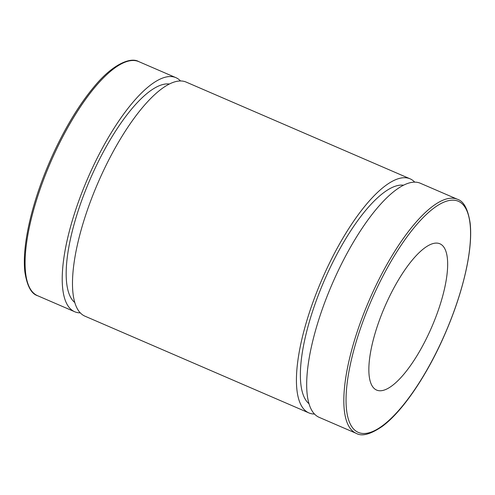 <?xml version="1.0" encoding="UTF-8"?>
<svg xmlns="http://www.w3.org/2000/svg" width="495" height="495" viewBox="0 0 495 495"><rect width="100%" height="100%" fill="white"/><g stroke="black" fill="none" stroke-linecap="round" stroke-linejoin="round"><path stroke-width="0.74" d="M80.308 312.865A127.512 40.93 -66.6 0 1 74.708 311.745A127.512 40.93 -66.6 0 1 72.295 310.396A127.512 40.93 -66.6 0 1 89.416 174.537A127.512 40.93 -66.6 0 1 175.836 77.628A127.512 40.93 -66.6 0 1 180.496 80.939M356.301 433.391L319.164 417.347A127.512 40.93 -66.6 0 1 316.757 415.992A127.512 40.93 -66.6 0 1 333.871 280.133A127.512 40.93 -66.6 0 1 420.292 183.23L457.436 199.268A127.512 40.93 113.4 0 0 371.015 296.177A127.512 40.93 113.4 0 0 353.894 432.036A127.512 40.93 113.4 0 0 356.301 433.391C362.006 436.677 370.706 434.307 382.394 426.288C401.519 412.18 424.592 378.96 441.986 340.746C453.463 315.501 461.68 291.14 466.637 267.659C470.281 249.963 471.45 235.125 470.151 223.14C467.979 209.125 463.741 201.174 457.436 199.268M375.142 389.243A79.695 25.579 -66.6 0 1 385.846 304.332A79.695 25.579 -66.6 0 1 439.857 243.769A79.695 25.579 -66.6 0 1 431.739 327.071A79.695 25.579 -66.6 0 1 376.652 390.091A79.695 25.579 -66.6 0 1 375.142 389.243M309.053 403.759A119.543 38.375 -66.6 0 1 324.25 280.64A119.543 38.375 -66.6 0 1 403.475 185.186M314.504 414.037A127.512 40.93 -66.6 0 1 308.905 412.917A127.512 40.93 -66.6 0 1 306.498 411.562A127.512 40.93 -66.6 0 1 323.619 275.703A127.512 40.93 -66.6 0 1 410.039 178.8A127.512 40.93 -66.6 0 1 414.692 182.111M308.905 412.917L84.961 316.175A127.512 40.93 -66.6 0 1 82.554 314.82A127.512 40.93 -66.6 0 1 99.674 178.967A127.512 40.93 -66.6 0 1 186.095 82.059L410.039 178.8M74.856 302.587A119.543 38.375 -66.6 0 1 90.047 179.468A119.543 38.375 -66.6 0 1 169.271 84.014M37.564 295.701A127.512 40.93 -66.6 0 1 35.157 294.352A127.512 40.93 -66.6 0 1 52.278 158.493A127.512 40.93 -66.6 0 1 138.699 61.584C130.692 56.758 112.588 64.245 94.427 86.359C80.141 103.356 66.837 124.907 54.506 151.006C42.279 177.284 33.567 202.721 28.364 227.316C24.719 245.006 23.55 259.85 24.849 271.835C27.021 285.844 31.259 293.801 37.564 295.701L74.708 311.745M441.924 340.678A125.922 40.417 -66.6 0 1 346.116 404.007A125.922 40.417 -66.6 0 1 436.72 206.099A125.922 40.417 -66.6 0 1 441.924 340.678M175.836 77.628L138.699 61.584"/></g></svg>
